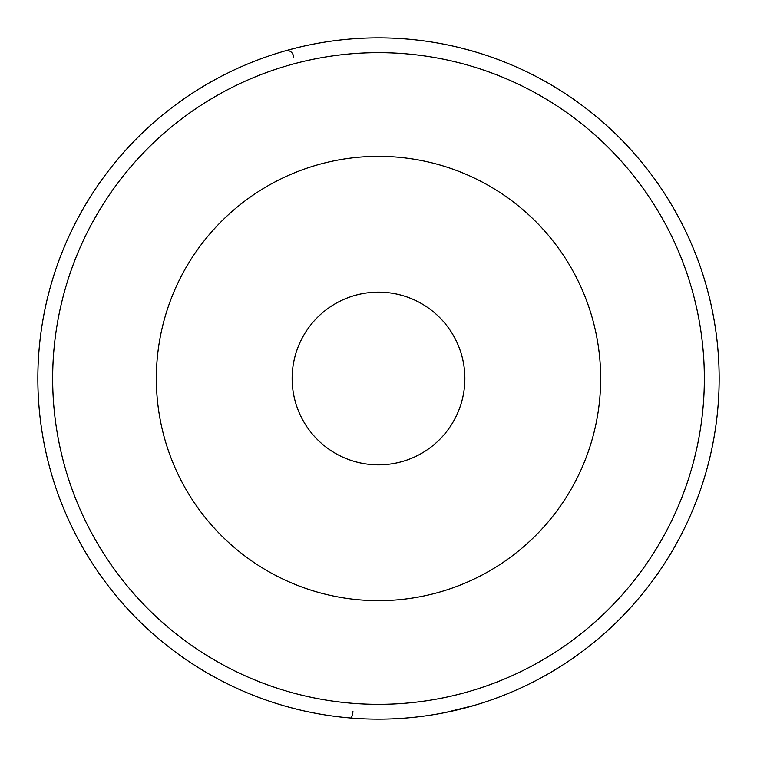 <?xml version="1.0" encoding="UTF-8"?>
<svg xmlns="http://www.w3.org/2000/svg" width="757" height="757" viewBox="0 0 757 757"><rect width="100%" height="100%" fill="white"/><g stroke="black" fill="none" stroke-linecap="round" stroke-linejoin="round"><path stroke-width="1.14" d="M378.5 704.341A325.841 325.841 0 0 0 704.341 378.5A325.841 325.841 0 0 0 378.5 52.659A325.841 325.841 0 0 0 52.659 378.5A325.841 325.841 0 0 0 378.5 704.341M378.5 600.661A222.161 222.161 0 0 0 600.661 378.5A222.161 222.161 0 0 0 378.5 156.339A222.161 222.161 0 0 0 156.339 378.5A222.161 222.161 0 0 0 378.5 600.661M378.5 464.864A86.364 86.364 0 0 0 464.864 378.5A86.364 86.364 0 0 0 378.5 292.136A86.364 86.364 0 0 0 292.136 378.5A86.364 86.364 0 0 0 378.5 464.864M378.5 37.85A340.65 340.65 0 0 1 719.15 378.5A340.65 340.65 0 0 1 378.5 719.15A340.65 340.65 0 0 1 37.85 378.5A340.65 340.65 0 0 1 378.5 37.85M293.555 57.049A6.52 6.207 74.2 0 0 285.55 50.776L296.441 47.871M475.264 51.883L462.801 48.448M445.523 712.488L475.131 705.202L461.884 708.789M352.942 711.504A6.52 1.864 -85.3 0 1 350.538 717.996M282.285 51.722L285.55 50.776M282.276 705.278L285.115 706.101M287.878 706.877L297.047 709.271M474.715 705.278L472.349 705.969M475.074 705.259L471.185 706.3M471.45 50.776L474.753 51.731M475.207 51.779L470.958 50.634M295.533 48.107L287.755 50.161"/></g></svg>
